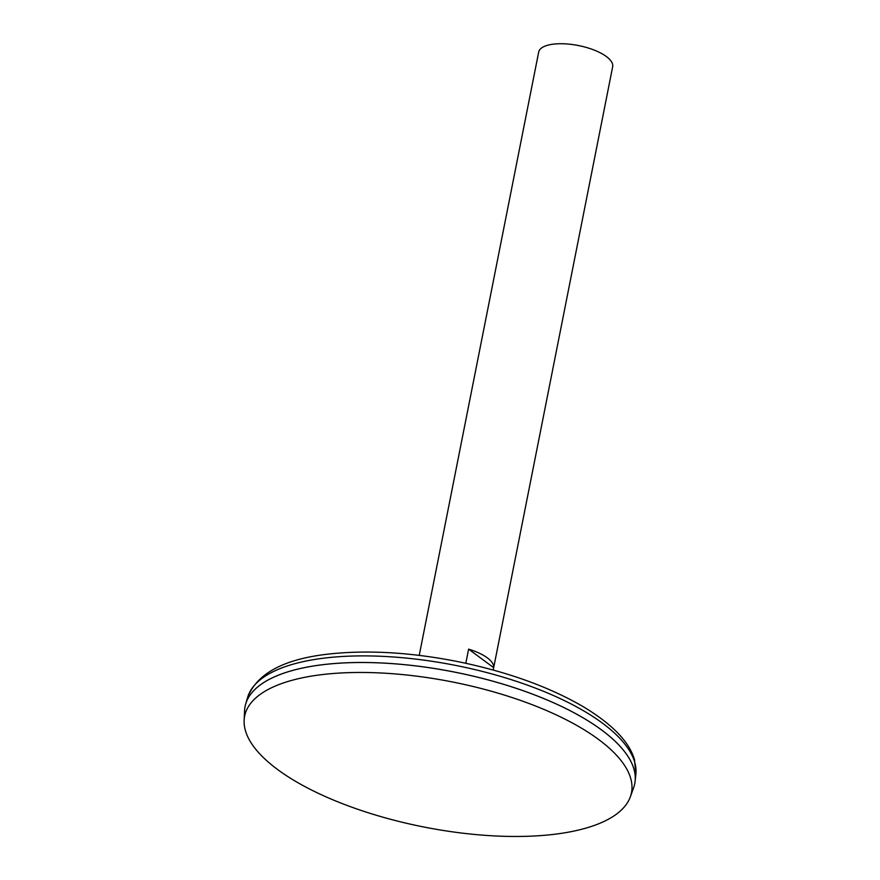 <?xml version="1.0" encoding="UTF-8"?>
<svg xmlns="http://www.w3.org/2000/svg" width="880" height="880" viewBox="0 0 880 880"><rect width="100%" height="100%" fill="white"/><g stroke="black" fill="none" stroke-linecap="round" stroke-linejoin="round"><path stroke-width="1.32" d="M493.218 670.032L612.667 66.737A37.708 14.135 -168.8 0 0 594.22 50.105A37.708 14.135 -168.8 0 0 554.785 44A37.708 14.135 -168.8 0 0 538.681 52.085L419.232 655.38M465.806 663.278L468.611 649.154A37.708 14.135 11.2 0 1 493.669 667.656L493.196 670.032M634.744 783.684A198.616 74.459 -168.8 0 0 635.118 781.231A198.616 74.459 -168.8 0 0 534.743 694.958A198.616 74.459 -168.8 0 0 329.901 663.916A198.616 74.459 -168.8 0 0 245.663 704.121A198.616 74.459 -168.8 0 0 245.069 706.53M623.931 750.849A198.594 74.448 -168.8 0 0 329.912 663.927A198.594 74.448 -168.8 0 0 267.575 680.284M630.344 796.829L633.6 787.787A198.616 74.459 -168.8 0 0 542.322 697.983A198.616 74.459 -168.8 0 0 329.89 663.938A198.616 74.459 -168.8 0 0 244.563 710.754L244.134 720.357A197.175 73.92 -168.8 0 0 423.698 826.98A197.175 73.92 -168.8 0 0 630.344 796.829A197.175 73.92 -168.8 0 0 539.726 707.685A197.175 73.92 -168.8 0 0 328.845 673.882A197.175 73.92 -168.8 0 0 244.134 720.357M468.611 649.154L493.669 667.656M331.595 657.316A198 74.228 -168.8 0 0 247.621 697.389C257.488 672.331 286.594 657.679 334.939 653.433C372.79 650.067 414.205 652.883 459.217 661.892C507.837 672.001 549.076 686.873 582.945 706.519C612.161 724.064 629.343 741.796 634.491 759.737L635.866 774.257A198 74.228 -168.8 0 0 535.81 688.259A198 74.228 -168.8 0 0 331.595 657.316M247.621 697.389L245.663 704.121M635.866 774.257L635.118 781.231"/></g></svg>
